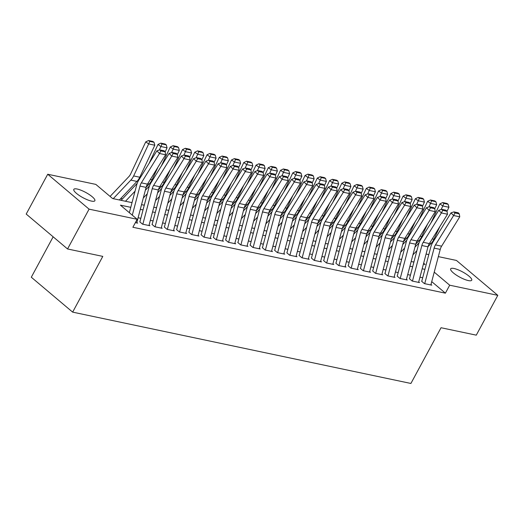 <?xml version="1.0" encoding="UTF-8"?>
<svg xmlns="http://www.w3.org/2000/svg" width="524" height="524" viewBox="0 0 524 524"><rect width="100%" height="100%" fill="white"/><g stroke="black" fill="none" stroke-linecap="round" stroke-linejoin="round"><path stroke-width="0.79" d="M468.345 280.576A11.96 2.967 -151.6 0 1 456.266 275.048A11.96 2.967 -151.6 0 1 450.673 268.845A11.96 2.967 -151.6 0 1 454.039 268.498A11.96 2.967 -151.6 0 1 466.118 274.026A11.96 2.967 -151.6 0 1 471.711 280.222A11.96 2.967 -151.6 0 1 468.345 280.576M91.484 201.098A11.96 2.967 -151.6 0 1 79.412 195.57A11.96 2.967 -151.6 0 1 73.812 189.374A11.96 2.967 -151.6 0 1 77.179 189.026A11.96 2.967 -151.6 0 1 89.257 194.555A11.96 2.967 -151.6 0 1 94.857 200.751A11.96 2.967 -151.6 0 1 91.484 201.098M53.153 236.809L31.302 277.222L72.653 312.127L410.908 383.463L441.038 327.729L476.277 335.157L497.8 295.346L449.697 285.2L434.232 272.153M72.653 312.127L102.789 256.393L67.55 248.966L26.2 214.061L47.723 174.25L95.827 184.396L112.595 198.544L132.015 202.637M122.465 198.884L120.743 198.517M110.21 196.297L109.837 196.218M426.078 254.042L428.802 254.612M438.333 256.622L456.45 260.441L497.8 295.346M421.624 281.257L424.42 283.615L431.776 285.161L430.977 284.486M409.368 278.67L412.165 281.028L419.521 282.58L418.722 281.905M397.113 276.083L399.91 278.441L407.266 279.993L406.467 279.318M384.858 273.502L387.655 275.86L395.004 277.412L394.205 276.738M372.603 270.915L375.4 273.273L382.749 274.825L381.95 274.15M360.348 268.334L363.145 270.692L370.494 272.238L369.695 271.563M348.093 265.747L350.89 268.105L358.239 269.657L357.44 268.982M335.838 263.159L338.635 265.517L345.984 267.07L345.185 266.395M323.583 260.579L326.373 262.937L333.729 264.489L332.93 263.814M311.328 257.991L314.118 260.349L321.474 261.902L320.675 261.227M299.073 255.411L301.863 257.769L309.219 259.321L308.42 258.646M286.818 252.823L289.608 255.181L296.964 256.734L296.165 256.059M274.563 250.243L277.353 252.601L284.709 254.147L283.91 253.472M262.308 247.656L265.098 250.013L272.454 251.566L271.655 250.891M250.046 245.068L252.843 247.426L260.199 248.979L259.4 248.304M237.791 242.488L240.588 244.846L247.944 246.398L247.145 245.723M225.536 239.9L228.333 242.258L235.689 243.811L234.89 243.136M213.281 237.32L216.078 239.678L223.427 241.223L222.628 240.549M201.026 234.732L203.823 237.09L211.172 238.643L210.373 237.968M188.771 232.145L191.568 234.51L198.917 236.055L198.118 235.381M176.516 229.564L179.313 231.922L186.662 233.475L185.863 232.8M164.261 226.977L167.058 229.335L174.407 230.888L173.608 230.213M152.006 224.396L154.796 226.754L162.152 228.307L161.353 227.632M139.751 221.809L142.541 224.167L149.897 225.72L149.098 225.045M130.777 207.334L120.415 205.146L137.183 219.301L132.873 227.259L445.393 293.165L431.73 281.63M422.691 277.766L419.966 277.189M410.436 275.179L407.711 274.602M398.181 272.591L395.456 272.022M385.926 270.011L383.195 269.434M373.671 267.423L370.94 266.847M361.416 264.843L358.685 264.266M349.161 262.255L346.43 261.679M336.906 259.675L334.174 259.098M324.644 257.088L321.919 256.511M312.389 254.5L309.664 253.93M300.134 251.92L297.409 251.343M287.879 249.332L285.154 248.756M275.624 246.752L272.899 246.175M263.369 244.164L260.644 243.588M251.114 241.577L248.389 241.007M238.859 238.996L236.134 238.42M226.604 236.409L223.879 235.833M214.349 233.828L211.617 233.252M202.094 231.241L199.362 230.665M189.839 228.661L187.107 228.084M177.584 226.073L174.852 225.497M165.329 223.486L162.597 222.916M153.067 220.905L150.342 220.329M140.812 218.318L138.087 217.742M135.369 222.654L137.642 223.132L136.843 222.458M67.55 248.966L89.08 209.155L47.723 174.25M445.393 293.165L449.697 285.2M137.183 219.301L89.08 209.155M424.912 269.362L422.18 268.786M412.657 266.775L409.925 266.199M400.401 264.194L397.67 263.618M388.146 261.607L385.415 261.031M375.885 259.026L373.16 258.45M363.63 256.439L360.905 255.863M351.375 253.852L348.65 253.282M339.12 251.271L336.395 250.695M326.865 248.684L324.14 248.107M314.61 246.103L311.885 245.527M302.355 243.516L299.63 242.939M290.099 240.929L287.375 240.359M277.844 238.348L275.12 237.772M265.589 235.761L262.858 235.184M253.334 233.18L250.603 232.604M241.079 230.593L238.348 230.016M228.824 228.012L226.093 227.436M216.569 225.425L213.838 224.848M204.308 222.838L201.583 222.268M192.053 220.257L189.328 219.68M179.798 217.67L177.073 217.093M167.542 215.089L164.818 214.513M155.287 212.502L152.563 211.925M143.032 209.914L140.308 209.345M423.425 264.096L425.108 264.45L423.654 263.218M141.546 204.648L144.27 205.225M153.801 207.235L156.525 207.812M166.056 209.816L168.78 210.393M178.311 212.403L181.035 212.98M190.566 214.991L193.297 215.561M202.821 217.571L205.552 218.148M215.076 220.159L217.807 220.735M227.331 222.739L230.062 223.316M239.586 225.327L242.317 225.903M251.847 227.914L254.572 228.484M264.103 230.494L266.827 231.071M276.358 233.082L279.082 233.652M288.613 235.662L291.337 236.239M300.868 238.25L303.593 238.826M313.123 240.83L315.848 241.407M325.378 243.418L328.103 243.994M337.633 246.005L340.358 246.575M349.888 248.586L352.613 249.162M362.143 251.173L364.874 251.749M374.398 253.754L377.129 254.33M386.653 256.341L389.384 256.917M398.908 258.922L401.639 259.498M411.163 261.509L413.894 262.085M132.297 215.174L139.98 186.086A9.347 6.936 101.9 0 1 141.356 182.85L159.499 153.493L156.866 150.853L138.722 180.21A14.017 10.401 -78.1 0 0 136.659 185.064L129.363 212.698M136.718 222.942L146.104 187.376A9.347 6.936 101.9 0 1 147.48 184.147L165.623 154.783L159.499 153.493L160.848 150.919L165.139 151.822L164.084 150.768L159.794 149.864L160.848 150.919M159.794 149.864L156.866 150.853M165.623 154.783L165.139 151.822M154.017 142.273L152.838 141.441L148.547 140.537L149.726 141.362L154.017 142.273L154.803 145.233L139.777 177.223A14.017 10.401 101.9 0 1 136.947 181.428L119.367 199.972M154.803 145.233L148.678 143.943L133.646 175.933A14.017 10.401 101.9 0 1 130.817 180.132L113.236 198.681M149.726 141.362L148.678 143.943L145.738 141.88L148.547 140.537M110.086 196.428L128.819 176.667A9.347 6.936 -78.1 0 0 130.705 173.863L145.738 141.88M142.842 224.233L152.235 188.673A9.347 6.936 101.9 0 1 153.611 185.437L171.754 156.08L169.121 153.44L150.977 182.797A14.017 10.401 -78.1 0 0 148.914 187.644L139.888 221.842M148.973 225.523L158.359 189.963A9.347 6.936 101.9 0 1 159.735 186.727L177.878 157.37L171.754 156.08L173.103 153.506L177.394 154.41L176.339 153.355L172.049 152.451L173.103 153.506M172.049 152.451L169.121 153.44M177.878 157.37L177.394 154.41M155.097 226.813L164.49 191.253A9.347 6.936 101.9 0 1 165.866 188.024L184.009 158.661L181.376 156.021L163.233 185.385A14.017 10.401 -78.1 0 0 161.169 190.232L152.143 224.423M161.228 228.11L170.614 192.544A9.347 6.936 101.9 0 1 171.99 189.315L190.133 159.958L184.009 158.661L185.358 156.087L189.649 156.99L188.594 155.936L184.304 155.032L185.358 156.087M184.304 155.032L181.376 156.021M190.133 159.958L189.649 156.99M167.353 229.401L176.745 193.841A9.347 6.936 101.9 0 1 178.121 190.605L196.264 161.248L193.631 158.608L175.488 187.965A14.017 10.401 -78.1 0 0 173.424 192.812L164.398 227.01M173.483 230.691L182.869 195.131A9.347 6.936 101.9 0 1 184.245 191.895L202.388 162.538L196.264 161.248L197.613 158.674L201.904 159.578L200.849 158.523L196.559 157.619L197.613 158.674M196.559 157.619L193.631 158.608M202.388 162.538L201.904 159.578M179.608 231.988L189 196.421A9.347 6.936 101.9 0 1 190.376 193.192L208.519 163.829L205.886 161.189L187.743 190.553A14.017 10.401 -78.1 0 0 185.679 195.4L176.654 229.591M185.738 233.278L195.124 197.718A9.347 6.936 101.9 0 1 196.507 194.483L214.643 165.126L208.519 163.829L209.869 161.254L214.159 162.165L213.104 161.104L208.814 160.2L209.869 161.254M208.814 160.2L205.886 161.189M214.643 165.126L214.159 162.165M166.272 144.853L165.093 144.028L160.803 143.124L161.982 143.949L166.272 144.853L167.058 147.82L165.145 151.895M157.966 167.176L152.032 179.811A14.017 10.401 101.9 0 1 149.202 184.009L146.144 187.238M132.199 201.95L131.622 202.559M135.035 191.195L125.491 201.262M167.058 147.82L160.934 146.53L159.283 150.034M161.982 143.949L160.934 146.53L157.993 144.46L160.803 143.124M149.039 163.521L157.993 144.46M121.09 200.338L137.203 183.341M178.527 147.441L177.348 146.615L173.058 145.705L174.237 146.537L178.527 147.441L179.313 150.408L177.4 154.475M170.221 169.763L164.287 182.391A14.017 10.401 101.9 0 1 161.458 186.596L158.399 189.826M144.454 204.53L143.877 205.139M147.296 193.782L143.301 197.993M179.313 150.408L173.189 149.111L171.538 152.622M174.237 146.537L173.189 149.111L170.248 147.048L173.058 145.705M161.294 166.108L170.248 147.048M145.345 190.264L149.458 185.922M190.782 150.021L189.603 149.196L185.313 148.292L186.492 149.117L190.782 150.021L191.574 152.988L189.662 157.062M182.476 172.35L176.542 184.979A14.017 10.401 101.9 0 1 173.713 189.177L170.654 192.406M156.709 207.118L156.132 207.727M159.551 196.369L155.556 200.574M191.574 152.988L185.444 151.698L183.793 155.202M186.492 149.117L185.444 151.698L182.503 149.635L185.313 148.292M173.549 168.689L182.503 149.635M157.6 192.852L161.713 188.509M203.037 152.608L201.858 151.783L197.568 150.879L198.747 151.705L203.037 152.608L203.829 155.576L201.917 159.643M194.732 174.931L188.797 187.559A14.017 10.401 101.9 0 1 185.968 191.764L182.909 194.994M168.964 209.698L168.387 210.314M171.807 198.95L167.811 203.161M203.829 155.576L197.699 154.279L196.048 157.79M198.747 151.705L197.699 154.279L194.758 152.215L197.568 150.879M185.804 171.276L194.758 152.215M169.855 195.432L173.968 191.09M191.863 234.569L201.255 199.009A9.347 6.936 101.9 0 1 202.631 195.773L220.774 166.416L218.141 163.776L199.998 193.133A14.017 10.401 -78.1 0 0 197.934 197.987L188.909 232.178M197.993 235.859L207.38 200.299A9.347 6.936 101.9 0 1 208.762 197.07L226.899 167.706L220.774 166.416L222.124 163.842L226.414 164.746L225.359 163.691L221.069 162.787L222.124 163.842M221.069 162.787L218.141 163.776M226.899 167.706L226.414 164.746M215.292 155.189L214.113 154.364L209.823 153.46L211.002 154.285L215.292 155.189L216.084 158.156L214.172 162.23M206.987 177.518L201.052 190.147A14.017 10.401 101.9 0 1 198.223 194.352L195.164 197.581M181.219 212.286L180.642 212.895M184.062 201.537L180.066 205.742M216.084 158.156L209.954 156.866L208.31 160.377M211.002 154.285L209.954 156.866L207.013 154.803L209.823 153.46M198.059 173.857L207.013 154.803M182.11 198.02L186.223 193.677M204.124 237.156L213.51 201.589A9.347 6.936 101.9 0 1 214.886 198.36L233.029 169.003L230.396 166.363L212.253 195.721A14.017 10.401 -78.1 0 0 210.189 200.568L201.164 234.759M210.248 238.446L219.641 202.886A9.347 6.936 101.9 0 1 221.017 199.651L239.154 170.293L233.029 169.003L234.379 166.429L238.669 167.333L237.614 166.278L233.324 165.368L234.379 166.429M233.324 165.368L230.396 166.363M239.154 170.293L238.669 167.333M227.547 157.776L226.368 156.951L222.084 156.047L223.257 156.873L227.547 157.776L228.34 160.744L226.427 164.818M219.242 180.099L213.307 192.734A14.017 10.401 101.9 0 1 210.478 196.932L207.419 200.161M193.474 214.873L192.898 215.482M196.317 204.118L192.328 208.329M228.34 160.744L222.209 159.453L220.565 162.957M223.257 156.873L222.209 159.453L219.268 157.383L222.084 156.047M210.314 176.444L219.268 157.383M194.365 200.6L198.478 196.264M216.379 239.737L225.765 204.177A9.347 6.936 101.9 0 1 227.141 200.947L245.284 171.584L242.651 168.944L224.508 198.308A14.017 10.401 -78.1 0 0 222.445 203.155L213.419 237.346M222.504 241.033L231.896 205.467A9.347 6.936 101.9 0 1 233.272 202.238L251.415 172.874L245.284 171.584L246.634 169.01L250.924 169.914L249.869 168.859L245.586 167.955L246.634 169.01M245.586 167.955L242.651 168.944M251.415 172.874L250.924 169.914M239.802 160.364L238.63 159.532L234.339 158.628L235.512 159.453L239.802 160.364L240.595 163.324L238.682 167.398M231.497 182.686L225.562 195.314A14.017 10.401 101.9 0 1 222.733 199.52L219.674 202.749M205.736 217.453L205.153 218.063M208.572 206.705L204.583 210.917M240.595 163.324L234.464 162.034L232.82 165.545M235.512 159.453L234.464 162.034L231.523 159.971L234.339 158.628M222.569 179.031L231.523 159.971M206.62 203.188L210.733 198.845M228.634 242.324L238.02 206.764A9.347 6.936 101.9 0 1 239.396 203.528L257.539 174.171L254.906 171.531L236.769 200.888A14.017 10.401 -78.1 0 0 234.7 205.736L225.674 239.933M234.759 243.614L244.151 208.054A9.347 6.936 101.9 0 1 245.527 204.819L263.67 175.461L257.539 174.171L258.889 171.597L263.179 172.501L262.131 171.446L257.841 170.542L258.889 171.597M257.841 170.542L254.906 171.531M263.67 175.461L263.179 172.501M252.057 162.944L250.885 162.119L246.594 161.215L247.767 162.04L252.057 162.944L252.85 165.912L250.937 169.986M243.752 185.267L237.824 197.902A14.017 10.401 101.9 0 1 234.994 202.1L231.929 205.329M217.991 220.041L217.408 220.65M220.827 209.292L216.838 213.497M252.85 165.912L246.719 164.621L245.075 168.125M247.767 162.04L246.719 164.621L243.778 162.558L246.594 161.215M234.824 181.612L243.778 162.558M218.875 205.775L222.988 201.432M240.889 244.904L250.276 209.345A9.347 6.936 101.9 0 1 251.651 206.115L269.794 176.752L267.161 174.112L249.024 203.476A14.017 10.401 -78.1 0 0 246.955 208.323L237.929 242.514M247.014 246.201L256.406 210.635A9.347 6.936 101.9 0 1 257.782 207.406L275.925 178.049L269.794 176.752L271.144 174.178L275.434 175.082L274.386 174.027L270.096 173.123L271.144 174.178M270.096 173.123L267.161 174.112M275.925 178.049L275.434 175.082M264.312 165.532L263.14 164.706L258.849 163.802L260.022 164.628L264.312 165.532L265.105 168.499L263.192 172.566M256.013 187.854L250.079 200.482A14.017 10.401 101.9 0 1 247.249 204.688L244.184 207.917M230.246 222.621L229.663 223.231M233.082 211.873L229.093 216.084M265.105 168.499L258.974 167.202L257.33 170.713M260.022 164.628L258.974 167.202L256.033 165.139L258.849 163.802M247.079 184.199L256.033 165.139M231.13 208.356L235.25 204.013M253.144 247.492L262.531 211.932A9.347 6.936 101.9 0 1 263.906 208.696L282.05 179.339L279.416 176.699L261.279 206.056A14.017 10.401 -78.1 0 0 259.21 210.91L250.184 245.101M259.269 248.782L268.661 213.222A9.347 6.936 101.9 0 1 270.037 209.993L288.18 180.629L282.05 179.339L283.399 176.765L287.689 177.669L286.641 176.614L282.351 175.71L283.399 176.765M282.351 175.71L279.416 176.699M288.18 180.629L287.689 177.669M276.567 168.112L275.395 167.287L271.104 166.383L272.284 167.208L276.567 168.112L277.36 171.079L275.447 175.154M268.268 190.441L262.334 203.07A14.017 10.401 101.9 0 1 259.504 207.275L256.439 210.497M242.501 225.209L241.924 225.818M245.337 214.46L241.348 218.665M277.36 171.079L271.236 169.789L269.585 173.293M272.284 167.208L271.236 169.789L268.288 167.726L271.104 166.383M259.334 186.78L268.288 167.726M243.385 210.943L247.505 206.6M265.399 250.079L274.786 214.513A9.347 6.936 101.9 0 1 276.168 211.283L294.305 181.926L291.678 179.287L273.535 208.644A14.017 10.401 -78.1 0 0 271.471 213.491L262.439 247.682M271.524 251.369L280.916 215.809A9.347 6.936 101.9 0 1 282.292 212.574L300.435 183.217L294.305 181.926L295.66 179.352L299.944 180.256L298.896 179.195L294.606 178.291L295.66 179.352M294.606 178.291L291.678 179.287M300.435 183.217L299.944 180.256M288.822 170.7L287.65 169.874L283.36 168.97L284.539 169.796L288.822 170.7L289.615 173.667L287.702 177.734M280.523 193.022L274.589 205.65A14.017 10.401 101.9 0 1 271.76 209.855L268.701 213.085M254.756 227.796L254.179 228.405M257.592 217.041L253.603 221.252M289.615 173.667L283.491 172.376L281.84 175.881M284.539 169.796L283.491 172.376L280.543 170.307L283.36 168.97M271.589 189.367L280.543 170.307M255.64 213.523L259.76 209.181M277.654 252.66L287.041 217.1A9.347 6.936 101.9 0 1 288.423 213.864L306.56 184.507L303.933 181.867L285.79 211.224A14.017 10.401 -78.1 0 0 283.726 216.078L274.694 250.269M283.785 253.957L293.171 218.39A9.347 6.936 101.9 0 1 294.547 215.161L312.69 185.797L306.56 184.507L307.916 181.933L312.206 182.837L311.151 181.782L306.861 180.878L307.916 181.933M306.861 180.878L303.933 181.867M312.69 185.797L312.206 182.837M301.084 173.28L299.905 172.455L295.615 171.551L296.794 172.376L301.084 173.28L301.87 176.247L299.957 180.322M292.778 195.609L286.844 208.238A14.017 10.401 101.9 0 1 284.015 212.443L280.956 215.672M267.011 230.377L266.434 230.986M269.847 219.628L265.858 223.833M301.87 176.247L295.746 174.957L294.095 178.468M296.794 172.376L295.746 174.957L292.798 172.894L295.615 171.551M283.851 191.948L292.798 172.894M267.895 216.111L272.015 211.768M289.91 255.247L299.302 219.687A9.347 6.936 101.9 0 1 300.678 216.451L318.815 187.094L316.188 184.455L298.045 213.812A14.017 10.401 -78.1 0 0 295.981 218.659L286.949 252.85M296.04 256.537L305.427 220.977A9.347 6.936 101.9 0 1 306.802 217.742L324.946 188.385L318.815 187.094L320.171 184.52L324.461 185.424L323.406 184.369L319.116 183.459L320.171 184.52M319.116 183.459L316.188 184.455M324.946 188.385L324.461 185.424M313.339 175.868L312.16 175.042L307.87 174.138L309.049 174.964L313.339 175.868L314.125 178.835L312.212 182.909M305.034 198.19L299.099 210.825A14.017 10.401 101.9 0 1 296.27 215.023L293.211 218.253M279.266 232.964L278.689 233.573M282.102 222.209L278.113 226.42M314.125 178.835L308.001 177.544L306.35 181.049M309.049 174.964L308.001 177.544L305.06 175.475L307.87 174.138M296.106 194.535L305.06 175.475M280.157 218.691L284.27 214.355M302.165 257.828L311.557 222.268A9.347 6.936 101.9 0 1 312.933 219.039L331.076 189.675L328.443 187.035L310.3 216.399A14.017 10.401 -78.1 0 0 308.236 221.246L299.204 255.437M308.295 259.125L317.682 223.558A9.347 6.936 101.9 0 1 319.057 220.329L337.201 190.972L331.076 189.675L332.426 187.101L336.716 188.005L335.661 186.95L331.371 186.046L332.426 187.101M331.371 186.046L328.443 187.035M337.201 190.972L336.716 188.005M325.594 178.455L324.415 177.629L320.125 176.719L321.304 177.551L325.594 178.455L326.38 181.422L324.467 185.489M317.289 200.777L311.354 213.406A14.017 10.401 101.9 0 1 308.525 217.611L305.466 220.84M291.521 235.545L290.944 236.154M294.357 224.796L290.368 229.008M326.38 181.422L320.256 180.125L318.605 183.636M321.304 177.551L320.256 180.125L317.315 178.062L320.125 176.719M308.361 197.122L317.315 178.062M292.412 221.279L296.525 216.936M314.42 260.415L323.812 224.855A9.347 6.936 101.9 0 1 325.188 221.619L343.331 192.262L340.698 189.623L322.555 218.98A14.017 10.401 -78.1 0 0 320.492 223.827L311.466 258.024M320.55 261.705L329.937 226.145A9.347 6.936 101.9 0 1 331.312 222.91L349.456 193.553L343.331 192.262L344.681 189.688L348.971 190.592L347.916 189.537L343.626 188.633L344.681 189.688M343.626 188.633L340.698 189.623M349.456 193.553L348.971 190.592M337.849 181.035L336.67 180.21L332.38 179.306L333.559 180.132L337.849 181.035L338.635 184.003L336.722 188.077M329.544 203.358L323.609 215.993A14.017 10.401 101.9 0 1 320.78 220.191L317.721 223.421M303.776 238.132L303.2 238.741M306.612 227.383L302.623 231.588M338.635 184.003L332.511 182.712L330.86 186.217M333.559 180.132L332.511 182.712L329.57 180.649L332.38 179.306M320.616 199.703L329.57 180.649M304.667 223.866L308.78 219.523M326.675 263.002L336.067 227.436A9.347 6.936 101.9 0 1 337.443 224.207L355.586 194.843L352.953 192.203L334.81 221.567A14.017 10.401 -78.1 0 0 332.747 226.414L323.721 260.605M332.806 264.293L342.192 228.733A9.347 6.936 101.9 0 1 343.567 225.497L361.711 196.14L355.586 194.843L356.936 192.269L361.226 193.179L360.171 192.118L355.881 191.214L356.936 192.269M355.881 191.214L352.953 192.203M361.711 196.14L361.226 193.179M350.104 183.623L348.925 182.797L344.635 181.893L345.814 182.719L350.104 183.623L350.89 186.59L348.977 190.657M341.799 205.945L335.864 218.573A14.017 10.401 101.9 0 1 333.035 222.779L329.976 226.008M316.031 240.713L315.455 241.328M318.874 229.964L314.878 234.176M350.89 186.59L344.766 185.293L343.115 188.804M345.814 182.719L344.766 185.293L341.825 183.23L344.635 181.893M332.871 202.29L341.825 183.23M316.922 226.447L321.035 222.104M338.93 265.583L348.322 230.023A9.347 6.936 101.9 0 1 349.698 226.787L367.841 197.43L365.208 194.79L347.065 224.148A14.017 10.401 -78.1 0 0 345.002 229.001L335.976 263.192M345.061 266.873L354.447 231.313A9.347 6.936 101.9 0 1 355.822 228.084L373.966 198.72L367.841 197.43L369.191 194.856L373.481 195.76L372.426 194.705L368.136 193.801L369.191 194.856M368.136 193.801L365.208 194.79M373.966 198.72L373.481 195.76M362.359 186.203L361.18 185.378L356.89 184.474L358.069 185.299L362.359 186.203L363.152 189.171L361.239 193.245M354.054 208.532L348.119 221.161A14.017 10.401 101.9 0 1 345.29 225.366L342.231 228.595M328.286 243.3L327.71 243.909M331.129 232.551L327.133 236.756M363.152 189.171L357.021 187.88L355.37 191.391M358.069 185.299L357.021 187.88L354.08 185.817L356.89 184.474M345.126 204.871L354.08 185.817M329.177 229.034L333.29 224.691M351.185 268.17L360.577 232.604A9.347 6.936 101.9 0 1 361.953 229.374L380.096 200.017L377.463 197.378L359.32 226.735A14.017 10.401 -78.1 0 0 357.257 231.582L348.231 265.773M357.316 269.46L366.702 233.901A9.347 6.936 101.9 0 1 368.084 230.665L386.221 201.308L380.096 200.017L381.446 197.443L385.736 198.347L384.681 197.293L380.391 196.382L381.446 197.443M380.391 196.382L377.463 197.378M386.221 201.308L385.736 198.347M374.614 188.791L373.435 187.965L369.145 187.061L370.324 187.887L374.614 188.791L375.407 191.758L373.494 195.832M366.309 211.113L360.374 223.748A14.017 10.401 101.9 0 1 357.545 227.947L354.486 231.176M340.541 245.887L339.965 246.496M343.384 235.132L339.388 239.344M375.407 191.758L369.276 190.467L367.632 193.972M370.324 187.887L369.276 190.467L366.335 188.398L369.145 187.061M357.381 207.458L366.335 188.398M341.432 231.615L345.545 227.278M363.44 270.751L372.833 235.191A9.347 6.936 101.9 0 1 374.208 231.962L392.352 202.598L389.718 199.958L371.575 229.322A14.017 10.401 -78.1 0 0 369.512 234.169L360.486 268.36M369.571 272.048L378.957 236.481A9.347 6.936 101.9 0 1 380.339 233.252L398.476 203.888L392.352 202.598L393.701 200.024L397.991 200.928L396.937 199.873L392.646 198.969L393.701 200.024M392.646 198.969L389.718 199.958M398.476 203.888L397.991 200.928M386.869 191.378L385.69 190.546L381.406 189.642L382.579 190.467L386.869 191.378L387.662 194.339L385.749 198.413M378.564 213.7L372.63 226.329A14.017 10.401 101.9 0 1 369.8 230.534L366.741 233.763M352.796 248.468L352.22 249.077M355.639 237.719L351.65 241.931M387.662 194.339L381.531 193.048L379.887 196.559M382.579 190.467L381.531 193.048L378.59 190.985L381.406 189.642M369.636 210.045L378.59 190.985M353.687 234.202L357.8 229.859M375.701 273.338L385.088 237.778A9.347 6.936 101.9 0 1 386.463 234.542L404.607 205.185L401.974 202.546L383.83 231.903A14.017 10.401 -78.1 0 0 381.767 236.75L372.741 270.947M381.826 274.628L391.218 239.068A9.347 6.936 101.9 0 1 392.594 235.833L410.737 206.476L404.607 205.185L405.956 202.611L410.246 203.515L409.192 202.461L404.908 201.557L405.956 202.611M404.908 201.557L401.974 202.546M410.737 206.476L410.246 203.515M399.124 193.959L397.945 193.133L393.662 192.229L394.834 193.055L399.124 193.959L399.917 196.926L398.004 201M390.819 216.281L384.885 228.916A14.017 10.401 101.9 0 1 382.055 233.114L378.996 236.344M365.051 251.055L364.475 251.664M367.894 240.306L363.905 244.512M399.917 196.926L393.786 195.635L392.142 199.14M394.834 193.055L393.786 195.635L390.845 193.566L393.662 192.229M381.891 212.626L390.845 193.566M365.942 236.789L370.055 232.446M387.957 275.919L397.343 240.359A9.347 6.936 101.9 0 1 398.718 237.13L416.862 207.766L414.229 205.126L396.085 234.49A14.017 10.401 -78.1 0 0 394.022 239.337L384.996 273.528M394.081 277.216L403.473 241.649A9.347 6.936 101.9 0 1 404.849 238.42L422.992 209.063L416.862 207.766L418.211 205.192L422.501 206.096L421.447 205.041L417.163 204.137L418.211 205.192M417.163 204.137L414.229 205.126M422.992 209.063L422.501 206.096M411.379 196.546L410.207 195.721L405.917 194.817L407.089 195.642L411.379 196.546L412.172 199.513L410.259 203.581M403.074 218.868L397.146 231.497A14.017 10.401 101.9 0 1 394.317 235.702L391.251 238.931M377.313 253.636L376.73 254.245M380.149 242.887L376.16 247.099M412.172 199.513L406.041 198.216L404.397 201.727M407.089 195.642L406.041 198.216L403.1 196.153L405.917 194.817M394.146 215.213L403.1 196.153M378.197 239.37L382.31 235.027M400.212 278.506L409.598 242.946A9.347 6.936 101.9 0 1 410.973 239.71L429.117 210.353L426.484 207.714L408.347 237.071A14.017 10.401 -78.1 0 0 406.277 241.924L397.251 276.115M406.336 279.796L415.729 244.236A9.347 6.936 101.9 0 1 417.104 241.007L435.248 211.644L429.117 210.353L430.466 207.779L434.756 208.683L433.708 207.628L429.418 206.725L430.466 207.779M429.418 206.725L426.484 207.714M435.248 211.644L434.756 208.683M423.634 199.127L422.462 198.301L418.172 197.397L419.344 198.223L423.634 199.127L424.427 202.094L422.514 206.168M415.329 221.456L409.401 234.084A14.017 10.401 101.9 0 1 406.572 238.289L403.506 241.512M389.568 256.223L388.985 256.832M392.404 245.474L388.415 249.679M424.427 202.094L418.296 200.803L416.652 204.308M419.344 198.223L418.296 200.803L415.355 198.74L418.172 197.397M406.401 217.794L415.355 198.74M390.452 241.957L394.572 237.614M412.467 281.093L421.853 245.527A9.347 6.936 101.9 0 1 423.228 242.298L441.372 212.941L438.739 210.301L420.602 239.658A14.017 10.401 -78.1 0 0 418.532 244.505L409.506 278.696M418.591 282.384L427.984 246.824A9.347 6.936 101.9 0 1 429.359 243.588L447.503 214.231L441.372 212.941L442.721 210.36L447.011 211.27L445.963 210.209L441.673 209.305L442.721 210.36M441.673 209.305L438.739 210.301M447.503 214.231L447.011 211.27M435.889 201.714L434.717 200.888L430.427 199.985L431.599 200.81L435.889 201.714L436.682 204.681L434.769 208.749M427.591 224.036L421.656 236.665A14.017 10.401 101.9 0 1 418.827 240.87L415.761 244.099M401.823 258.81L401.24 259.419M404.659 248.055L400.67 252.267M436.682 204.681L430.551 203.391L428.907 206.895M431.599 200.81L430.551 203.391L427.61 201.321L430.427 199.985M418.656 220.381L427.61 201.321M402.707 244.538L406.827 240.195M424.722 283.674L434.108 248.114A9.347 6.936 101.9 0 1 435.483 244.878L453.627 215.521L450.994 212.882L432.857 242.239A14.017 10.401 -78.1 0 0 430.787 247.092L421.761 281.283M430.846 284.971L440.239 249.404A9.347 6.936 101.9 0 1 441.614 246.175L459.758 216.812L453.627 215.521L454.983 212.947L459.266 213.851L458.218 212.796L453.928 211.893L454.983 212.947M453.928 211.893L450.994 212.882M459.758 216.812L459.266 213.851M448.144 204.294L446.972 203.469L442.682 202.565L443.861 203.391L448.144 204.294L448.937 207.262L447.024 211.336M439.846 226.623L433.911 239.252A14.017 10.401 101.9 0 1 431.082 243.457L428.016 246.686M414.078 261.391L413.501 262M416.914 250.642L412.925 254.847M448.937 207.262L442.813 205.971L441.162 209.482M443.861 203.391L442.813 205.971L439.865 203.908L442.682 202.565M430.911 222.962L439.865 203.908M414.962 247.125L419.082 242.782M139.98 186.086L146.104 187.376M141.356 182.85L147.48 184.147M139.777 177.223L133.646 175.933M136.947 181.428L130.817 180.132M152.235 188.673L158.359 189.963M153.611 185.437L159.735 186.727M164.49 191.253L170.614 192.544M165.866 188.024L171.99 189.315M176.745 193.841L182.869 195.131M178.121 190.605L184.245 191.895M189 196.421L195.124 197.718M190.376 193.192L196.507 194.483M152.032 179.811L150.375 179.457M149.202 184.009L147.755 183.708M164.287 182.391L162.63 182.044M161.458 186.596L160.01 186.289M176.542 184.979L174.885 184.625M173.713 189.177L172.265 188.876M188.797 187.559L187.147 187.212M185.968 191.764L184.52 191.457M201.255 199.009L207.38 200.299M202.631 195.773L208.762 197.07M201.052 190.147L199.402 189.799M198.223 194.352L196.775 194.044M213.51 201.589L219.641 202.886M214.886 198.36L221.017 199.651M213.307 192.734L211.657 192.38M210.478 196.932L209.03 196.631M225.765 204.177L231.896 205.467M227.141 200.947L233.272 202.238M225.562 195.314L223.912 194.967M222.733 199.52L221.285 199.212M238.02 206.764L244.151 208.054M239.396 203.528L245.527 204.819M237.824 197.902L236.167 197.548M234.994 202.1L233.54 201.799M250.276 209.345L256.406 210.635M251.651 206.115L257.782 207.406M250.079 200.482L248.422 200.135M247.249 204.688L245.795 204.38M262.531 211.932L268.661 213.222M263.906 208.696L270.037 209.993M262.334 203.07L260.677 202.722M259.504 207.275L258.05 206.967M274.786 214.513L280.916 215.809M276.168 211.283L282.292 212.574M274.589 205.65L272.932 205.303M271.76 209.855L270.305 209.548M287.041 217.1L293.171 218.39M288.423 213.864L294.547 215.161M286.844 208.238L285.187 207.89M284.015 212.443L282.567 212.135M299.302 219.687L305.427 220.977M300.678 216.451L306.802 217.742M299.099 210.825L297.442 210.471M296.27 215.023L294.822 214.722M311.557 222.268L317.682 223.558M312.933 219.039L319.057 220.329M311.354 213.406L309.697 213.058M308.525 217.611L307.077 217.303M323.812 224.855L329.937 226.145M325.188 221.619L331.312 222.91M323.609 215.993L321.952 215.639M320.78 220.191L319.332 219.89M336.067 227.436L342.192 228.733M337.443 224.207L343.567 225.497M335.864 218.573L334.207 218.226M333.035 222.779L331.587 222.471M348.322 230.023L354.447 231.313M349.698 226.787L355.822 228.084M348.119 221.161L346.462 220.814M345.29 225.366L343.842 225.058M360.577 232.604L366.702 233.901M361.953 229.374L368.084 230.665M360.374 223.748L358.724 223.394M357.545 227.947L356.097 227.645M372.833 235.191L378.957 236.481M374.208 231.962L380.339 233.252M372.63 226.329L370.979 225.982M369.8 230.534L368.352 230.226M385.088 237.778L391.218 239.068M386.463 234.542L392.594 235.833M384.885 228.916L383.234 228.562M382.055 233.114L380.607 232.813M397.343 240.359L403.473 241.649M398.718 237.13L404.849 238.42M397.146 231.497L395.489 231.149M394.317 235.702L392.862 235.394M409.598 242.946L415.729 244.236M410.973 239.71L417.104 241.007M409.401 234.084L407.744 233.737M406.572 238.289L405.118 237.981M421.853 245.527L427.984 246.824M423.228 242.298L429.359 243.588M421.656 236.665L419.999 236.317M418.827 240.87L417.373 240.562M434.108 248.114L440.239 249.404M435.483 244.878L441.614 246.175M433.911 239.252L432.254 238.905M431.082 243.457L429.628 243.149"/></g></svg>

